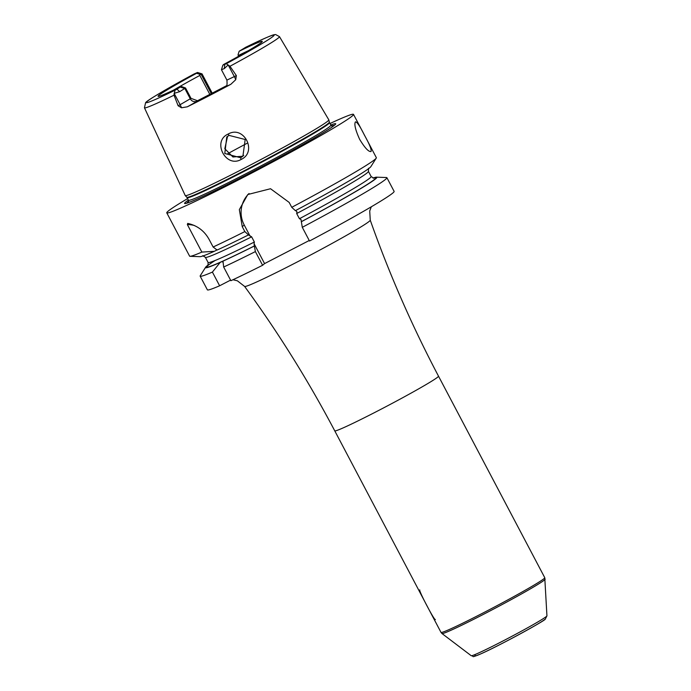 <?xml version="1.0" encoding="UTF-8"?>
<svg xmlns="http://www.w3.org/2000/svg" width="691" height="691" viewBox="0 0 691 691"><rect width="100%" height="100%" fill="white"/><g stroke="black" fill="none" stroke-linecap="round" stroke-linejoin="round"><path stroke-width="1.04" d="M226.104 85.865L224.99 86.669A5.027 4.932 -130.5 0 0 225.905 86.047C226.942 86.695 227.279 84.708 226.916 80.104L236.374 75.613L229.973 66.258A76.312 3.222 152.2 0 0 278.585 37.763A76.312 3.222 -27.8 0 0 279.466 36.623L328.812 119.828A81.158 3.429 152.2 0 1 328.83 119.871A81.158 3.429 152.2 0 1 327.88 121.046A81.158 3.429 152.2 0 1 252.37 164A81.158 3.429 152.2 0 1 185.257 195.579A81.158 3.429 152.2 0 1 185.231 195.536L144.454 107.805L145.594 102.657C147.218 100.35 163.344 90.815 193.955 74.041L193.834 74.11M236.374 75.613L235.726 79.724L230.82 84.311A77.133 3.256 152.2 0 1 187.278 106.829L181.491 107.779L178.114 105.74L180.126 104.695L174.149 93.363L179.695 91.653L185.542 87.999L181.197 86.427A58.899 2.488 152.2 0 1 158.127 96.36A58.899 2.488 152.2 0 1 196.624 73.263L197.496 72.469L193.955 74.041M174.149 93.363L174.028 95.185L178.114 105.74M241.124 159.448C225.871 168.449 211.774 141.344 228.056 134.106C243.802 124.76 257.734 151.942 241.124 159.448L240.598 157.755L224.8 153.48L226.769 136.93L229.066 135.393L245.184 139.504L242.904 156.201L240.598 157.755M225.396 86.315L197.488 100.748L191.01 98.364L185.542 87.999M245.685 47.299L239.164 51.264A58.899 2.488 152.2 0 1 262.295 41.434A58.899 2.488 152.2 0 1 223.737 64.427L222.856 65.196L226.285 63.71L229.973 66.258M174.357 92.896L175.073 90.201L176.939 89.174L179.695 91.653M181.197 86.427L176.939 89.174M238.352 56.394L238.075 54.649L239.164 51.264M248.337 50.685A56.964 2.401 -27.8 0 0 238.732 55.315L239.086 55.98M238.075 54.649L238.732 55.315M196.624 73.263L199.898 74.395L199.837 75.431A56.964 2.401 -27.8 0 0 173.64 90.072M222.856 65.196L221.448 69.739L224.333 68.564L227.883 65.213M199.837 75.431L209.865 94.46M211.334 93.7L201.254 74.585L199.898 74.395M212.085 93.311L201.919 74.023L201.254 74.585M197.427 72.572L202.031 73.877L197.496 72.469M188.384 200.088A85.416 3.602 -27.8 0 0 185.577 202.178A85.416 3.602 -27.8 0 0 185.205 203.56A85.416 3.602 -27.8 0 0 258.883 168.354A85.416 3.602 -27.8 0 0 334.72 125.045A85.416 3.602 -27.8 0 0 335.455 124.345A85.416 3.602 -27.8 0 0 330.782 125.011M330.004 123.525A105.559 4.457 -27.8 0 1 353.516 114.386A105.559 4.457 -27.8 0 1 352.298 115.958A105.559 4.457 152.2 0 1 253.571 172.102A105.559 4.457 152.2 0 1 166.773 212.845A105.559 4.457 152.2 0 1 167.999 211.273A105.559 4.457 -27.8 0 1 187.606 198.602M216.015 249.209L216.533 250.202L214.322 251.308L201.858 252.085L187.356 224.584L187.693 223.418C197.289 225.499 204.467 230.915 209.235 239.647L213.122 247.015L217.129 250.038A96.835 4.086 152.2 0 0 248.492 234.914L251.636 236.84L254.366 242.023L254.089 243.733L264.567 263.599L309.248 240.494M249.036 193.523A26.863 26.379 -130.5 0 0 244.217 225.007L242.256 226.674L244.839 231.58A105.559 4.457 152.2 0 1 213.122 247.015M242.256 226.674L239.336 209.623L247.801 194.517L270.535 188.738L289.166 202.42L291.749 207.317A105.559 4.457 152.2 0 0 375.135 159.258A105.559 4.457 152.2 0 0 376.25 158.109A105.559 4.457 152.2 0 0 376.353 157.686L353.516 114.386M371.041 151.493C368.718 152.063 364.926 148.012 359.648 139.349C355.45 130.038 354.034 124.216 355.424 121.884C356.962 121.72 359.985 126.168 364.477 135.237C369.46 144.143 371.646 149.567 371.041 151.493L370.929 151.571M201.858 252.085A105.559 4.457 152.2 0 1 190.008 256.309A105.559 4.457 152.2 0 1 189.61 256.145L166.773 212.845M187.356 224.584A25.463 25.006 49.5 0 1 194.482 225.542M217.51 249.762L215.929 250.47M295.601 210.487L296.966 211.826L296.689 213.536L299.419 218.719L301 219.47L302.295 227.322L309.516 241.012A105.559 4.457 152.2 0 0 394.12 191.381L386.9 177.699A105.559 4.457 152.2 0 1 302.295 227.322M208.328 264.878A96.835 4.086 -27.8 0 0 205.616 267.253A96.835 4.086 -27.8 0 0 220.179 262.416L222.986 261.146A96.835 4.086 -27.8 0 0 254.348 246.022L254.089 243.733M244.217 225.007L250.056 236.089M244.839 231.58L248.492 234.914M254.348 246.022L255.385 251.584L262.606 265.275L264.567 263.599M376.25 158.109L370.894 166.591A96.835 4.086 152.2 0 1 295.403 210.66L291.749 207.317M214.322 251.308A96.835 4.086 152.2 0 1 200.036 256.672L190.008 256.309M301.259 221.768A96.835 4.086 -27.8 0 0 376.474 177.172L386.494 177.535A105.559 4.457 152.2 0 1 386.9 177.699M220.179 262.416L212.405 272.09A105.559 4.457 152.2 0 1 200.157 276.158A105.559 4.457 152.2 0 1 200.252 275.735L205.616 267.253M212.405 272.09L219.626 285.78A105.559 4.457 152.2 0 1 207.378 289.84L200.157 276.158M262.606 265.275A105.559 4.457 152.2 0 1 230.889 280.71L223.668 267.02L222.986 261.146M255.385 251.584A105.559 4.457 152.2 0 1 223.668 267.02M219.626 285.78L230.578 280.123M222.355 261.241L223.167 262.779M376.474 177.172A96.835 4.086 -27.8 0 0 372.985 178.071M422.564 597.395L441.013 632.403A58.64 2.479 -27.8 0 0 489.237 609.764A58.64 2.479 -27.8 0 0 544.085 578.574A58.64 2.479 -27.8 0 0 544.767 577.702L438.5 376.146A58.64 2.479 152.2 0 1 437.818 377.027A58.64 2.479 152.2 0 1 382.969 408.217A58.64 2.479 152.2 0 1 334.755 430.847L422.564 597.395M227.564 136.308L224.808 148.72L232.936 156.987L242.342 156.261L243.75 155.415M419.748 589.898C418.487 590.477 435.028 621.848 435.365 619.516M174.028 95.185A76.312 3.222 152.2 0 1 144.454 107.805M181.491 107.779A5.027 0.924 62.7 0 0 180.126 104.695L191.01 98.364M187.278 106.829A15.081 0.639 -27.8 0 0 197.082 101.102A5.027 4.932 49.5 0 1 190.345 98.925L184.886 88.56L180.394 87.109M226.285 63.71A72.305 3.049 -27.8 0 0 273.299 36.2A72.305 3.049 -27.8 0 0 245.296 47.489M194.085 73.972A72.305 3.049 -27.8 0 0 147.062 101.491A72.305 3.049 -27.8 0 0 175.073 90.201M228.384 65.308L234.361 76.649A5.027 0.924 -117.3 0 1 235.726 79.724M224.99 86.669A15.081 0.639 -27.8 0 0 230.82 84.311M224.333 68.564L224.774 64.427M185.257 195.579L186.829 197.281A80.562 3.403 -27.8 0 0 253.45 165.944A80.562 3.403 -27.8 0 0 328.406 123.3A80.562 3.403 -27.8 0 0 329.348 122.143L328.83 119.871M186.829 197.281L187.114 197.678A80.493 3.395 -27.8 0 0 253.295 166.609A80.493 3.395 -27.8 0 0 328.588 123.793A80.493 3.395 -27.8 0 0 329.512 122.592L329.348 122.143M188.444 201.979L188.479 200.26A80.493 3.395 -27.8 0 0 254.659 169.191A80.493 3.395 -27.8 0 0 329.944 126.375A80.493 3.395 -27.8 0 0 330.877 125.183L329.512 122.592M188.678 201.314A83.24 3.515 -27.8 0 0 187.874 201.953A83.24 3.515 -27.8 0 0 186.898 203.145M334.15 125.512A83.24 3.515 -27.8 0 0 331.628 125.943M296.689 213.536A92.153 3.887 -27.8 0 0 368.407 171.351L368.545 168.241M202.722 255.67L205.374 257.311A92.153 3.887 -27.8 0 0 251.636 236.84M373.425 178.166A95.505 4.034 152.2 0 1 301.457 221.595M299.419 218.719A92.153 3.887 -27.8 0 0 371.136 176.533L373.788 178.174M221.785 261.578A95.505 4.034 152.2 0 1 215.169 260.472M207.965 265.603L208.103 262.494A92.153 3.887 -27.8 0 0 254.366 242.023M254.547 245.858A95.505 4.034 152.2 0 1 223.253 260.922M371.309 206.79L369.72 210.988L370.255 220.17A71.026 2.997 152.2 0 1 369.426 221.206A71.026 2.997 152.2 0 1 303.185 258.883A71.026 2.997 152.2 0 1 244.605 286.42C278.162 332.371 308.203 380.516 334.755 430.847M475.278 655.405A39.75 1.676 -27.8 0 0 504.257 642.345A39.75 1.676 -27.8 0 0 544.681 619.516M546.935 615.828L545.294 619.101C546.305 619.974 498.384 646.249 480.884 653.841C469.258 658.575 475.088 655.949 471.253 655.733A42.79 1.805 -27.8 0 0 506.779 638.994A42.79 1.805 -27.8 0 0 546.434 616.432A42.79 1.805 -27.8 0 0 546.935 615.828L544.767 577.702M471.253 655.733L441.99 633.543A58.329 2.462 -27.8 0 0 490.42 610.723A58.329 2.462 -27.8 0 0 544.473 579.965A58.329 2.462 -27.8 0 0 545.156 579.144M228.056 134.106L229.066 135.393M246.929 143.374A67.018 2.833 -27.8 0 0 227.788 153.678M279.466 36.623L275.614 34.55L274.569 34.654C273.809 34.826 273.342 33.928 245.486 47.385M226.916 80.104L221.448 69.739M212.241 93.233L202.031 73.877M188.479 200.26L187.114 197.678M330.877 125.183L332.311 126.125M205.374 257.311L208.103 262.494M368.407 171.351L371.136 176.533M370.255 220.17C389.214 273.817 411.966 325.815 438.5 376.146M232.971 279.734L237.384 280.805L244.605 286.42M441.99 633.543L441.013 632.403"/></g></svg>
